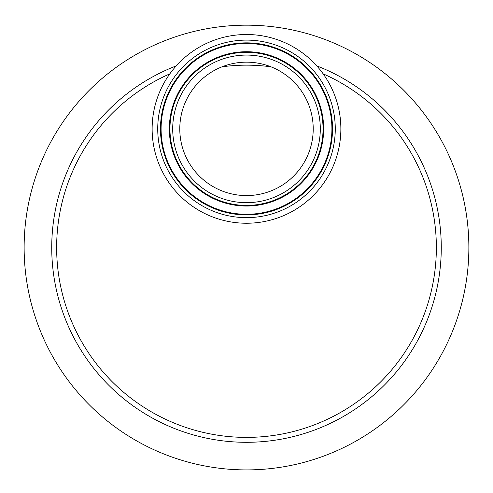 <?xml version="1.0" encoding="UTF-8"?>
<svg xmlns="http://www.w3.org/2000/svg" width="493" height="493" viewBox="0 0 493 493"><rect width="100%" height="100%" fill="white"/><g stroke="black" fill="none" stroke-linecap="round" stroke-linejoin="round"><path stroke-width="0.74" d="M246.5 34.51A94.366 94.366 0 0 0 164.779 176.063A94.366 94.366 0 0 0 328.221 176.063A94.366 94.366 0 0 0 246.5 34.51M246.5 195.585A66.709 66.709 0 0 0 304.273 95.519A66.709 66.709 0 0 0 188.727 95.519A66.709 66.709 0 0 0 246.5 195.585M169.839 73.845A189.854 189.854 0 0 0 246.5 437.39A189.854 189.854 0 0 0 323.161 73.845A189.854 189.854 0 0 1 436.354 247.535M246.5 25.168A222.368 222.368 0 0 0 53.922 358.719A222.368 222.368 0 0 0 439.078 358.719A222.368 222.368 0 0 0 246.5 25.168M222.072 66.802A182.379 182.379 0 0 1 270.928 66.802M157.729 128.876A88.771 88.771 0 0 0 290.888 205.754A88.771 88.771 0 0 0 290.888 51.999A88.771 88.771 0 0 0 157.729 128.876M160.478 128.876A86.022 86.022 0 0 1 246.5 42.86A86.022 86.022 0 0 1 332.522 128.876A86.022 86.022 0 0 1 246.5 214.899A86.022 86.022 0 0 1 160.478 128.876M246.5 214.289A85.412 85.412 0 0 0 331.912 128.876A85.412 85.412 0 0 0 246.5 43.464A85.412 85.412 0 0 0 161.088 128.876A85.412 85.412 0 0 0 246.5 214.289M320.302 128.876A73.802 73.802 0 0 1 209.599 192.788A73.802 73.802 0 0 1 209.599 64.965A73.802 73.802 0 0 1 320.302 128.876M323.051 128.876A76.551 76.551 0 0 0 246.5 52.326A76.551 76.551 0 0 0 169.949 128.876A76.551 76.551 0 0 0 246.5 205.427A76.551 76.551 0 0 0 323.051 128.876M323.661 128.876A77.161 77.161 0 0 0 246.5 51.722A77.161 77.161 0 0 0 169.339 128.876A77.161 77.161 0 0 0 246.5 206.037A77.161 77.161 0 0 0 323.661 128.876M176.241 65.877A194.772 194.772 0 0 0 270.398 440.834A194.772 194.772 0 0 0 316.759 65.877"/></g></svg>
